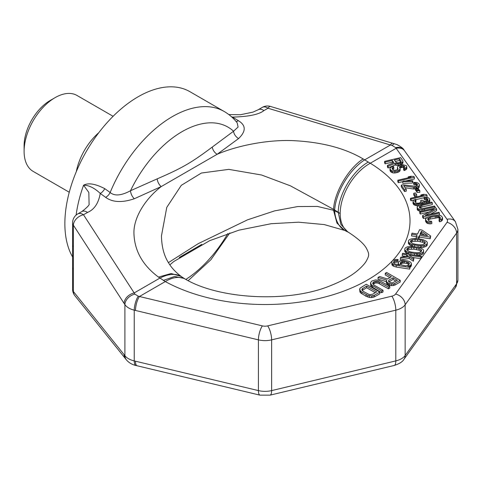 <?xml version="1.0" encoding="UTF-8"?>
<svg xmlns="http://www.w3.org/2000/svg" width="482" height="482" viewBox="0 0 482 482"><rect width="100%" height="100%" fill="white"/><g stroke="black" fill="none" stroke-linecap="round" stroke-linejoin="round"><path stroke-width="0.72" d="M270.438 106.432A10.357 10.357 0 0 0 262.274 107.384A10.357 5.977 60 0 1 268.004 108.239A10.357 2.814 106.7 0 1 270.438 106.432L396.939 144.57C401.078 146.769 403.446 148.601 404.037 150.071A10.357 7.748 144.8 0 0 404.037 150.071L455.436 221.708L457.9 229.269A17.262 9.965 180 0 1 456.587 233.083L405.151 304.775A17.262 9.965 180 0 1 395.806 310.167L271.631 339.864A17.262 9.965 180 0 1 258.418 339.864L134.243 310.167C129.893 309.064 126.778 307.215 124.898 304.624L124.061 303.347A10.357 7.381 -33 0 1 134.183 292.942L83.494 214.761A10.357 5.977 60 0 0 77.765 213.912L81.82 211.568A10.357 5.977 60 0 1 87.549 212.423C94.267 209.598 98.503 203.271 100.256 193.439L105.642 197.349C112.577 202.404 122.151 202.868 134.358 198.729L161.211 186.582L217.165 154.276L238.614 138.539C246.133 131.285 246.061 125.338 238.403 120.699L232.481 117.096C248.537 116.68 259.027 114.505 263.949 110.577L268.004 108.239L392.264 145.54L395.662 147.637L447.019 219.286A6.905 3.989 180 0 1 447.019 222.341L420.991 258.617L421.352 256.141L402.681 253.255L402.265 254.153L406.633 254.827L408.206 256.032L400.849 257.207L400.343 258.286L409.146 256.755L413.393 259.533L413.893 258.454L409.019 255.195L420.937 257.045L421.352 256.141M81.82 211.568C87.35 207.326 89.773 204.736 89.074 203.796L88.845 192.463L83.573 185.227C88.796 185.166 94.358 187.902 100.256 193.439A6.905 3.862 126 0 0 104.751 188.649L110.155 192.517C114.596 196.246 121.38 195.65 130.508 190.727L157.192 178.858C182.467 167.905 191.27 162.765 212.273 147.058L233.553 131.231L238.084 127.049L237.192 122.874C233.553 118.198 229.209 114.397 224.166 111.469A103.564 59.792 120 0 0 110.155 192.517A6.905 3.856 126 0 1 105.642 197.349M76.114 215.093A103.564 59.792 120 0 1 83.573 185.227C88.194 182.624 95.255 183.763 104.751 188.649M224.166 111.469L189.872 91.664A103.564 59.792 120 0 0 110.071 119.409A103.564 59.792 120 0 0 64.865 223.63A103.564 59.792 -60 0 0 72.583 256.966M72.589 289.2A10.357 10.357 0 0 0 74.867 295.689A10.357 8.206 141.2 0 1 73.372 291.49A10.357 5.977 0 0 1 72.589 289.2L72.589 222.877A10.357 5.977 0 0 0 73.372 225.166A10.357 7.381 147 0 1 83.494 214.761L87.549 212.423M135.496 310.468A10.357 3.235 -76.6 0 1 139.461 296.49L165.296 281.572L158.506 277.096C142.925 265.54 134.749 251.249 133.972 234.234C133.038 218.226 145.16 198.927 161.211 186.582A6.905 3.633 64.7 0 1 157.192 178.858M212.273 147.058A6.905 4.308 54.9 0 0 217.165 154.276C238.168 145.227 270.125 139.087 295.828 140.786C323.181 142.461 345.618 148.516 363.145 158.946L370.266 163.235L396.102 148.317A10.357 7.814 144.3 0 1 404.519 150.739M134.358 198.729A6.905 3.494 66.4 0 1 130.508 190.727A91.911 53.068 120 0 1 233.553 131.231A6.905 4.416 52.9 0 0 238.614 138.539M238.403 120.699A6.905 3.488 -58.7 0 1 236.041 121.452M158.506 277.096L171.122 273.523L181.099 276.373C175.593 272.179 171.393 267.637 168.501 262.744C164.001 255.665 161.657 246.7 161.464 235.843L166.772 207.368L181.298 185.329L201.416 173.026L228.775 169.369L261.551 175.002L290.411 185.823L333.538 209.339L340.196 213.508L333.538 210.26L317.355 206.429L297.737 206.555L274.595 210.887L247.525 219.834L198.21 243.669L168.423 262.618M404.037 150.071A10.357 7.748 144.8 0 0 395.662 147.637M392.806 143.226A10.357 2.814 106.7 0 0 390.372 145.034L364.675 159.867A41.422 20.877 121.3 0 0 334.635 210.032M394.692 143.781A10.357 2.916 106 0 0 392.264 145.54M262.274 107.384L258.219 109.727A10.357 5.977 60 0 1 263.949 110.577M232.101 117.325A6.905 3.482 -58.7 0 0 232.481 117.096L231.396 116.686M72.589 267.161A10.357 5.977 0 0 0 73.372 269.45L73.372 291.49L124.061 354.607A10.357 8.206 141.2 0 0 125.555 358.801L74.867 295.689M124.061 354.607L124.898 355.668L124.898 304.624A10.357 7.483 -33.6 0 1 134.888 294.134L134.183 292.942L159.873 278.108A41.422 23.178 -54 0 1 182.039 277.066L181.099 276.373M138.286 296.231A10.357 3.175 -76.1 0 0 134.243 310.167L134.243 360.91A10.357 3.296 103 0 0 135.882 365.477C135.587 365.47 130.026 364.32 126.308 359.753L126.308 359.753A10.357 8.116 142 0 1 124.898 355.668C126.778 358.096 129.893 359.843 134.243 360.91L258.418 390.601L258.418 339.864A10.357 3.235 -76.6 0 1 262.383 325.886L138.286 296.231L134.888 294.134M388.956 281.843L393.077 279.458L395.951 281.114M362.205 290.465L366.633 287.718L375.285 292.713M395.391 161.434L399.482 160.476L400.644 162.145M420.702 234.475L421.382 232.999L424.347 235.035M410.821 242.35L412.363 241.422L417.551 241.259L422.63 242.241L424.889 243.585M407.151 250.254L408.694 249.327L413.881 249.17L418.96 250.146L421.22 251.49M400.343 258.286L400.343 259.979L409.146 258.448L413.393 261.226L413.893 258.454M412.309 257.4L420.925 258.732L420.937 257.045M402.265 254.153L402.265 255.846L405.886 256.406M389.878 277.614L385.275 274.951L385.275 273.264L391.348 276.764L387.498 278.988L379.617 276.529L378.033 277.445L378.033 279.138L386.389 281.699M378.033 277.445L386.715 280.108L386.389 282.657L386.865 283.711L388.661 285.013L391.589 285.657L394.782 285.151L400.217 282.012L400.217 280.319L386.636 272.481L385.275 273.264M370.519 282.783L370.772 285.663L371.477 286.591L381.654 292.731L383.009 291.947L383.009 290.254L374.05 285.085L372.707 283.524L373.423 282.109L375.526 281.229L378.105 281.41L388.444 287.115L389.805 286.332L379.171 280.458L375.502 279.903L371.694 281.102L370.519 282.783L371.477 284.904L381.654 291.038L383.009 290.254M373.074 284.193L375.526 282.916L378.105 283.097L388.444 288.808L389.805 288.025L389.805 286.332M359.656 289.055L359.903 291.935L360.608 292.869L366.163 296.334L369.441 297.442L371.502 297.587L374.406 296.912L379.84 293.779L379.84 292.086L366.26 284.241L359.982 288.2L359.903 290.248L361.825 292.14L367.832 295.346L371.502 295.9L374.406 295.225L379.84 292.086M384.63 161.343L385.178 162.121L392.33 160.452L393.878 162.669L387.456 165.374L388.094 166.29L395.107 163.29L398.897 163.615L402.277 162.223L402.934 161.464L402.819 160.735L400.638 157.608L384.63 161.343L384.63 163.03L385.178 163.814L392.33 162.145L392.963 163.055M387.456 165.374L387.456 167.067L388.094 167.977L395.107 164.983L397.789 165.416L400.259 164.989L402.934 163.151L402.934 161.464M403.633 168.116L403.633 169.803L404.175 170.586L406.193 169.507L406.85 168.748L406.736 166.326L406.284 165.675L402.807 164.669L399.994 165.175L397.722 166.465L397.427 167.742L397.999 169.122L397.59 169.67L394.529 170.387L392.866 169.712L392.137 168.676L392.119 168.073L393.794 167.079L393.246 166.296L390.547 167.531L389.98 168.423L390.095 169.152L391.619 170.761L394.39 171.327L397.638 170.875L399.819 169.459L400.132 168.778L399.542 166.796L400.879 165.88L402.669 165.609L404.241 166.151L404.784 166.935L403.633 168.116L404.175 168.893L406.85 167.055M397.403 167.14L397.596 169.67M392.613 169.351L393.794 168.766L393.794 167.079M389.98 168.423L390.095 170.839L390.824 171.881L392.667 172.815L394.39 173.02L398.819 171.984L400.132 170.465L400.132 168.778M399.946 166.248L399.946 167.941L402.669 167.302L404.211 167.826M411.52 234.21L417.081 235.071L416.249 236.867L418.635 237.234L419.467 235.439L430.191 237.096L430.691 236.017L421.967 230.047L419.587 229.679L417.581 233.993L412.02 233.131L411.52 235.903L416.352 236.65M418.695 238.783L419.467 237.132L430.191 238.789L430.691 236.017M408.417 241.819L410.134 243.621L412.664 244.591L418.141 245.633L421.485 245.766L423.244 245.651L426.293 244.585L427.191 243.567L427.293 242.428L426.522 241.343L423.045 239.65L417.569 238.608L414.225 238.476L411.026 238.945L409.417 239.662L408.519 240.675L408.417 243.506L410.134 245.314L413.472 246.489M418.569 247.35L423.244 247.344L426.293 246.272L427.191 245.26L427.293 242.428M404.747 249.724L406.465 251.526L408.995 252.496L414.472 253.538L417.816 253.671L419.575 253.556L422.624 252.49L423.521 251.471L423.624 250.333L422.853 249.248L420.485 247.923L417.472 247.067L411.827 246.386L407.356 246.85L405.748 247.567L404.85 248.585L404.747 251.411L406.465 253.219L409.411 254.297M416.093 255.327L419.575 255.249L422.624 254.177L423.521 253.164L423.624 250.333M391.824 261.973L392.035 265.046L393.601 266.251L396.216 267.04L409.724 269.131L410.14 266.54L407.76 266.172L410.158 265.582L410.893 264.925L411.327 263.064L409.845 261.678L407.627 260.955L402.771 260.394L399.409 261.22L398.68 261.877L398.24 263.738L399.813 264.943L395.126 264.028L393.475 262.997L393.908 261.142L395.041 260.545L397.674 260.376L398.09 259.479L395.541 259.467L393.053 260.238L392.324 260.895L391.824 261.973L392.035 263.353L393.601 264.558L396.216 265.347L409.724 267.438L410.14 266.54M410.158 265.582L410.158 267.275L410.893 266.612L411.393 265.54L411.393 263.847M398.18 262.955L398.18 264.69M393.74 263.202L395.041 262.238L397.674 262.069L398.09 259.479M397.837 180.214L398.385 180.991L414.387 177.262L413.839 176.478L410.911 176.255L408.188 176.888L411.116 177.117L397.837 180.214L397.837 181.901L398.385 182.684L402.789 181.654M405.567 181.009L414.387 178.949L414.387 177.262M402.789 181.63L402.789 183.323L412.49 183.027L412.893 180.786L403.199 181.081L402.789 181.63L412.49 181.334L412.893 180.786M401.301 185.154L401.301 186.847L404.579 191.535L406.278 191.137L406.278 189.444L403.729 185.799L413.496 187.305L416.153 187.143L418.105 186.534L419.105 185.697L419.418 185.016L418.852 183.636L416.828 182.443L413.646 182.431L414.104 183.082L416.261 183.335L417.424 184.425L417.129 185.703L415.611 186.359L403 184.763L401.301 185.154L404.579 189.842L406.278 189.444M405.055 187.697L413.496 188.998L415.52 188.914M417.394 188.474L419.105 187.39L419.418 185.016M413.646 182.431L413.646 184.118L414.104 184.769L416.261 185.022L417.129 185.703M415.52 188.498L415.978 189.149L418.725 189.119L418.268 188.468L415.52 188.498L415.52 190.191L415.978 190.842L416.617 190.836M416.617 190.065L416.617 191.752L417.069 192.402L419.816 192.366L419.816 190.679L419.364 190.029L416.617 190.065L417.069 190.715L419.816 190.679M413.737 193.306L413.737 194.999L415.008 196.819L416.713 196.421L416.713 194.734L415.436 192.908L413.737 193.306L415.008 195.132L416.713 194.734M410.495 198.301L411.044 199.084L427.046 195.349L426.498 194.565L423.57 194.342L420.846 194.981L423.774 195.204L410.495 198.301L410.495 199.994L411.044 200.771L413.725 200.15M415.809 199.662L424.124 197.722M426.082 197.265L427.046 197.042L427.046 195.349M413.026 201.343L413.773 202.988L414.478 203.428L416.478 204.019L418.798 203.934L421.431 203.169L422.268 202.669L422.491 201.862L425.082 202.163L428.486 201.374L429.805 199.855L429.323 198.602L428.347 197.771L425.576 197.204L424.124 197.397L424.124 199.084L424.576 199.735L426.733 199.988L427.606 200.669L424.54 201.386L422.081 200.138L420.72 200.458L420.882 202.386L418.34 203.284L416.183 203.03L414.839 201.681L414.882 200.608L415.972 199.897L415.52 199.247L413.749 200.114L413.026 201.343L413.026 203.036L413.773 204.675L416.478 205.712L418.497 205.657M422.268 202.669L422.268 204.338L422.491 203.555L424.377 203.844M428.781 202.82L429.805 201.542L429.805 199.855M415.129 202.091L415.972 201.59L415.972 199.897M419.665 206.308L419.665 207.989L421.774 207.049L432.33 204.591L432.33 202.898L431.782 202.115L419.617 205.103L417.436 206.525L417.123 207.2L417.599 208.453L419.442 209.387L422.714 209.531L435.059 206.802L434.517 206.019L422.509 208.67L419.641 207.977L419.256 206.856L420.503 205.808L432.33 202.898M417.123 207.2L417.599 210.146L419.442 211.074L421.093 211.273M419.786 211.574L420.334 212.357L434.294 209.098L422.612 215.611L423.431 216.78L439.433 213.05L438.885 212.267L425.269 215.442L436.608 209.013L435.788 207.844L419.786 211.574L419.786 213.267L420.334 214.05L429.07 212.008M422.612 215.611L422.612 217.304L423.431 218.473L426.769 217.695M438.126 215.044L439.433 214.737L439.433 213.05M430.336 214.261L436.608 210.706L436.608 209.013M428.04 218.28L428.04 219.973L430.155 219.021L437.915 217.665L439.578 218.34L440.012 218.967L439.078 219.334L439.626 220.117L442.235 218.75L442.44 217.34L440.825 215.599L438.054 215.038L434.716 215.358L427.992 217.081L425.817 218.497L425.612 219.906L427.233 221.648L430.004 222.214L431.794 221.943L431.251 221.166L430.137 221.274L428.48 220.599L427.636 218.828L430.155 217.334L437.915 215.978L439.578 216.647L440.397 217.822L440.012 218.967M439.078 219.334L439.078 221.027L439.626 221.81L441.241 221.28L442.554 219.762L442.554 218.075M425.498 219.171L425.612 221.593L427.233 223.341L430.004 223.901L431.794 223.636L431.794 221.943M400.458 264.323L402.271 263.166L404.428 263.112L406.808 263.479L408.983 264.455M394.782 285.151L394.782 283.458L400.217 280.319M393.366 285.633L393.366 283.946L394.782 283.458M391.589 285.657L391.589 283.964L393.366 283.946M389.757 285.38L389.757 283.693L391.589 283.964M388.661 285.013L388.661 283.32L389.757 283.693M387.504 284.344L387.504 282.657L388.661 283.32M386.865 283.711L386.865 282.024L387.504 282.657M386.389 280.964L386.865 282.024M388.775 280.253L393.077 277.771L397.415 280.271L392.143 282.982L389.155 282.036L388.51 281.404L388.775 280.253L388.775 281.669M376.749 291.869L372.676 294.219L370.224 294.635L368.905 294.394L363.187 291.357L362.253 290.556L361.94 289.067L366.633 286.025L376.749 291.869M396.102 162.452L394.372 159.976L399.482 158.789L401.211 161.259L400.644 162.151L399.717 162.518L397.578 162.862L396.102 162.452M420.72 200.458L421.292 201.838L420.882 202.386M424.124 197.397L424.576 198.048L426.733 198.301L427.528 198.867L428.01 200.12L427.6 200.669M421.382 231.306L427.516 235.529L419.967 234.36L421.382 231.306L421.382 232.999M420.328 240L422.63 240.548L425.226 242.301L425.202 243.259L423.347 244.513L420.629 244.862L415.382 244.241L413.08 243.693L410.483 241.946L410.507 240.982L411.321 240.15L415.08 239.379L420.328 240L420.328 241.693M416.659 247.905L418.96 248.453L421.557 250.206L421.533 251.164L419.677 252.417L416.96 252.767L411.712 252.146L409.411 251.598L406.814 249.851L406.838 248.893L407.652 248.055L411.411 247.29L416.659 247.905L416.659 249.598M405.772 265.865L400.771 264.708L400.229 264.046L400.5 262.545L402.271 261.473L404.428 261.419L408.947 262.696L409.405 263.54L408.905 264.618L408.176 265.275L405.772 265.865M393.077 279.458L393.077 277.771M372.694 287.555L372.694 285.868M381.654 292.731L381.654 291.038M371.477 286.591L371.477 284.904M370.772 285.663L370.772 283.97M388.444 288.808L388.444 287.115M379.485 283.639L379.485 281.946M378.105 283.097L378.105 281.41M376.785 282.862L376.785 281.169M375.526 282.916L375.526 281.229M374.333 283.277L374.333 281.584M373.423 283.796L373.423 282.109M372.809 283.705L372.809 282.795M374.406 296.912L374.406 295.225M372.99 297.4L372.99 295.707M371.502 297.587L371.502 295.9M369.441 297.442L369.441 295.755M367.832 297.039L367.832 295.346M366.163 296.334L366.163 294.641M361.825 293.833L361.825 292.14M360.608 292.869L360.608 291.176M359.903 291.935L359.903 290.248M366.633 287.718L366.633 286.025M362.56 290.074L362.56 288.381M361.94 289.983L361.94 289.067M392.33 162.145L392.33 160.452M385.178 163.814L385.178 162.121M402.277 163.91L402.277 162.223M401.193 164.621L401.193 162.928M400.259 164.989L400.259 163.296M398.897 165.308L398.897 163.615M397.789 165.416L397.789 163.723M396.15 165.344L396.15 163.651M395.107 164.983L395.107 163.29M388.094 167.977L388.094 166.29M399.482 160.476L399.482 158.789M404.175 170.586L404.175 168.893M404.241 167.808L404.241 166.151M403.627 167.531L403.627 165.844M402.669 167.302L402.669 165.609M401.56 167.411L401.56 165.718M400.879 167.567L400.879 165.88M399.542 167.362L399.542 166.796M399.819 171.146L399.819 169.459M398.819 171.984L398.819 170.297M397.638 172.562L397.638 170.875M395.939 172.96L395.939 171.267M394.39 173.02L394.39 171.327M392.667 172.815L392.667 171.122M391.619 172.454L391.619 170.761M390.824 171.881L390.824 170.194M390.095 170.839L390.095 169.152M392.866 169.134L392.866 167.447M397.975 169.158L397.975 168.525M397.427 169.435L397.427 167.742M406.193 169.507L406.193 167.814M405.109 170.218L405.109 168.525M398.385 182.684L398.385 180.991M408.188 177.798L408.188 176.888M412.49 183.027L412.49 181.334M417.424 185.311L417.424 184.425M417.057 185.594L417.057 183.901M416.261 185.022L416.261 183.335M415.309 184.793L415.309 183.1M414.104 184.769L414.104 183.082M419.105 187.39L419.105 185.697M418.105 188.227L418.105 186.534M416.834 188.486L416.834 186.986M416.153 188.492L416.153 187.143M414.701 189.022L414.701 187.329M413.496 188.998L413.496 187.305M404.579 191.535L404.579 189.842M415.978 190.842L415.978 189.149M418.725 190.035L418.725 189.119M417.069 192.402L417.069 190.715M415.008 196.819L415.008 195.132M411.044 200.771L411.044 199.084M420.846 195.885L420.846 194.981M416.478 205.712L416.478 204.019M417.683 205.736L417.683 204.043M415.526 205.483L415.526 203.79M414.478 205.121L414.478 203.428M413.773 204.675L413.773 202.988M413.05 203.639L413.05 201.946M415.382 201.88L415.382 200.187M414.882 201.741L414.882 200.608M421.087 202.115L421.087 200.976M427.896 200.277L427.896 199.391M427.528 200.56L427.528 198.867M426.733 199.988L426.733 198.301M425.781 199.759L425.781 198.066M424.576 199.735L424.576 198.048M429.486 202.223L429.486 200.53M428.486 202.886L428.486 201.374M427.215 203.181L427.215 201.819M426.534 203.338L426.534 201.976M425.082 203.681L425.082 202.163M423.877 203.832L423.877 202.145M422.491 203.555L422.491 201.862M421.431 204.531L421.431 203.169M420.159 204.928L420.159 203.615M418.798 205.507L418.798 203.934M424.503 210.477L424.503 209.266M435.059 208.013L435.059 206.802M422.714 210.893L422.714 209.531M421.166 211.255L421.166 209.586M419.442 211.074L419.442 209.387M418.394 210.712L418.394 209.025M417.599 210.146L417.599 208.453M417.237 209.622L417.237 207.929M421.774 207.049L421.774 205.362M420.503 207.501L420.503 205.808M420.334 214.05L420.334 212.357M423.431 218.473L423.431 216.78M430.004 223.901L430.004 222.214M428.275 223.702L428.275 222.009M427.233 223.341L427.233 221.648M426.437 222.768L426.437 221.075M425.612 221.593L425.612 219.906M442.235 220.443L442.235 218.75M441.241 221.28L441.241 219.593M439.626 221.81L439.626 220.117M440.397 218.448L440.397 217.822M439.578 218.34L439.578 216.647M438.873 217.9L438.873 216.207M437.915 217.665L437.915 215.978M436.71 217.647L436.71 215.954M435.258 217.834L435.258 216.141M430.155 219.021L430.155 217.334M428.884 219.473L428.884 217.78M430.191 238.789L430.191 237.096M419.467 237.132L419.467 235.439M418.635 238.777L418.635 237.234M416.249 238.53L416.249 236.867M427.191 245.26L427.191 243.567M426.293 246.272L426.293 244.585M424.684 246.989L424.684 245.296M423.244 247.344L423.244 245.651M421.485 247.453L421.485 245.766M420.214 247.453L420.214 245.76M418.141 247.242L418.141 245.633M414.568 246.621L414.568 245.079M412.664 246.284L412.664 244.591M411.556 245.916L411.556 244.229M410.134 245.314L410.134 243.621M409.188 244.591L409.188 242.898M422.63 242.241L422.63 240.548M417.551 241.259L417.551 239.572M415.08 241.072L415.08 239.379M412.363 241.422L412.363 239.729M411.321 241.837L411.321 240.15M410.507 241.97L410.507 240.982M424.678 243.326L424.678 241.639M423.521 253.164L423.521 251.471M422.624 254.177L422.624 252.49M421.015 254.894L421.015 253.201M419.575 255.249L419.575 253.556M417.816 255.364L417.816 253.671M416.544 255.358L416.544 253.665M414.472 255.08L414.472 253.538M410.899 254.526L410.899 252.984M408.995 254.189L408.995 252.496M407.886 253.827L407.886 252.134M406.465 253.219L406.465 251.526M405.519 252.496L405.519 250.803M418.96 250.146L418.96 248.453M413.881 249.17L413.881 247.477M411.411 248.977L411.411 247.29M408.694 249.327L408.694 247.64M407.652 249.742L407.652 248.055M406.838 249.875L406.838 248.893M421.009 251.236L421.009 249.543M409.146 258.448L409.146 256.755M413.393 261.226L413.393 259.533M406.633 256.285L406.633 254.827M420.991 258.617L395.583 294.032A6.905 3.989 180 0 1 391.848 296.189L267.667 325.886A6.905 3.989 180 0 1 262.383 325.886M201.819 244.362L179.292 257.46M135.496 361.205A10.357 3.235 103.4 0 0 137.051 365.754L259.973 395.15L270.077 395.15L394.252 365.452C399.349 363.82 402.597 361.759 403.994 359.259L455.436 287.567L457.9 280.006A17.262 9.965 0 0 1 456.587 283.82A10.357 7.814 35.7 0 1 455.436 287.567M397.674 262.069L397.674 260.376M396.397 262.063L396.397 260.37M395.041 262.238L395.041 260.545M393.908 262.835L393.908 261.142M398.469 264.738L398.469 264.16M398.24 264.702L398.24 263.738M410.893 266.612L410.893 264.925M409.598 266.456L409.598 265.877M409.724 269.131L409.724 267.438M396.216 267.04L396.216 265.347M393.601 266.251L393.601 264.558M392.577 265.709L392.577 264.016M392.035 265.046L392.035 263.353M391.884 264.443L391.884 262.756M408.947 264.389L408.947 262.696M407.917 263.847L407.917 262.154M406.808 263.479L406.808 261.786M404.428 263.112L404.428 261.419M403.151 263.106L403.151 261.413M402.271 263.166L402.271 261.473M401.229 263.582L401.229 261.889M400.5 264.238L400.5 262.545M69.263 192.24L33.18 171.405A43.844 25.311 120 0 1 24.1 151.336L24.1 145.697A36.939 21.329 -60 0 1 50.218 100.461L55.099 97.641A43.844 25.311 -60 0 1 77.024 95.472L113.101 116.301M24.1 151.336A43.844 25.311 -60 0 1 55.099 97.641M76.295 171.67A43.844 25.311 -60 0 1 98.804 132.677M73.372 269.45L73.372 225.166L124.061 303.347M72.589 244.916A10.357 5.977 0 0 0 73.372 247.206M363.145 158.946C348.57 168.14 334.406 192.252 333.538 209.339M368.332 162.048C352.691 170.622 338.274 194.722 338.256 212.315M455.436 221.708A10.357 7.814 144.3 0 0 447.019 219.286M185.178 279.054C219.34 299.31 288.694 303.16 330.634 285.603C342.154 281.024 351.095 276.047 357.457 270.667C361.765 266.98 364.693 263.805 366.242 261.148C368.091 257.834 368.869 255.647 368.585 254.592C368.766 253.604 368.17 251.755 366.784 249.031C364.735 244.561 358.71 239.03 348.709 232.438L348.709 232.438A41.422 24.552 -58.6 0 1 340.196 213.508A41.422 24.552 121.4 0 1 370.266 163.235A144.986 83.705 180 0 1 367.543 280.006A144.986 83.705 180 0 1 165.296 281.572A41.422 23.263 -61.3 0 1 185.178 279.054L182.039 277.066M391.848 296.189A10.357 3.235 -103.4 0 1 395.806 310.167L395.806 360.904A17.262 9.965 0 0 0 405.151 355.511L405.151 304.775A10.357 7.814 -144.3 0 0 395.583 294.032M403.994 359.259A10.357 7.814 35.7 0 0 405.151 355.511L456.587 283.82L456.587 233.083A10.357 7.814 -144.3 0 0 447.019 222.341M227.781 233.613A91.911 53.068 -60 0 1 185.865 279.427M348.709 232.438L344.66 230.42L336.954 223.094L333.538 210.26M267.667 325.886A10.357 3.235 -103.4 0 1 271.631 339.864L271.631 390.601A17.262 9.965 0 0 1 258.418 390.601A10.357 3.235 103.4 0 0 259.973 395.15M394.252 365.452A10.357 3.235 76.6 0 0 395.806 360.904L271.631 390.601A10.357 3.235 76.6 0 1 270.077 395.15M163.29 280.428L174.617 276.475L184.034 278.397M347.685 231.842L340.87 224.401L338.256 212.399M345.757 230.896A41.422 24.468 -66.2 0 1 334.635 210.7M77.765 213.912A10.357 10.357 0 0 0 72.589 222.877M258.219 109.727L252.984 112.119L240.434 114.746L228.817 114.559M457.9 229.269L457.9 280.006M188.185 280.638L210.899 259.714L229.818 232.933M344.66 230.42L324.223 224.57L298.581 222.196L271.215 223.702L238.927 230.167L209.664 240.681L173.894 261.449L169.863 264.841M135.882 365.477L137.051 365.754M126.308 359.753L125.555 358.801"/></g></svg>
